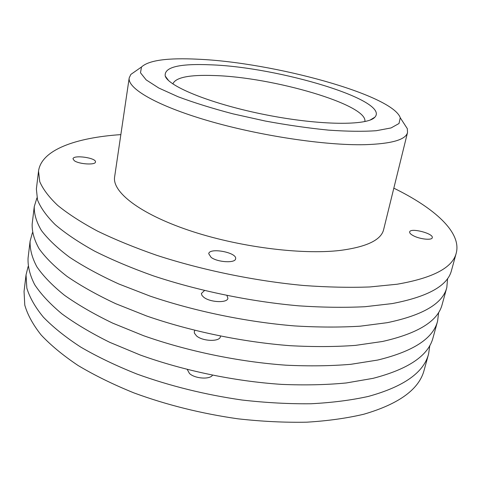 <?xml version="1.0" encoding="UTF-8"?>
<svg xmlns="http://www.w3.org/2000/svg" width="481" height="481" viewBox="0 0 481 481"><rect width="100%" height="100%" fill="white"/><g stroke="black" fill="none" stroke-linecap="round" stroke-linejoin="round"><path stroke-width="0.72" d="M413.167 235.618C410.636 234.229 409.463 233.002 409.662 231.926C410.257 227.459 433.862 233.501 432.257 237.728C431.968 240.542 419.534 239.183 413.167 235.618M74.236 160.648L73.004 158.844C73.106 154.551 96.573 157.858 95.472 161.989C95.629 165.278 78.842 164.255 74.236 160.648M211.111 257.377L208.724 253.715C209.343 247.228 237.416 252.543 235.606 258.802C235.383 263.36 217.628 262.373 211.111 257.377M226.96 295.55L227.904 298.244C227.591 303.216 210.041 302.501 203.691 297.192L201.996 295.472L201.365 293.512L204.461 290.566M220.466 336.183L220.418 336.58C220.021 341.937 202.675 341.48 196.488 335.876L194.402 333.141L194.282 331.674L194.859 330.429M212.458 375.3C209.518 379.743 194.787 378.607 189.478 373.484L187.313 369.564M172.859 83.916C175.529 77.435 189.292 74.645 214.153 75.541C272.763 77.086 368.41 104.768 364.838 121.579M210.726 64.821C179.148 63.45 163.979 67.196 165.23 76.058C168.603 86.676 212.482 104.389 266.456 114.941C320.412 125.565 367.731 125.745 374.867 117.19C390.458 100.397 278.535 67.081 210.726 64.821M198.232 59.235C273.346 62.428 392.568 94.853 400.264 117.773L399.014 123.503L391.077 127.934L376.334 130.7C363.239 131.632 347.288 131.433 328.475 130.123C308.417 128.132 287.343 125.102 265.259 121.032L233.002 113.853C212.361 108.423 194.053 102.724 178.078 96.747L158.766 88.011L146.158 79.882L140.488 72.781L141.492 67.003C148.761 60.263 167.677 57.678 198.232 59.235M136.297 70.623L130.85 74.423L129.203 77.892C127.267 88.336 156.427 105.616 207.858 120.659C259.169 135.702 325.102 145.605 364.742 144.691C391.528 143.831 405.79 139.767 407.533 132.497L407.317 128.661L403.703 123.088M129.203 77.892L114.622 176.918C112.061 191.847 139.43 213.588 188.534 230.219C237.512 246.855 301.112 255.062 340.181 250.427C366.612 246.951 381.09 240.037 383.61 229.69L407.533 132.497M28.108 266.558L26.04 274.904L24.05 291.468L24.784 305.11C27.549 314.73 32.991 324.669 41.101 334.938C50.788 345.28 63.137 355.477 78.15 365.536C94.607 375.36 113.191 384.481 133.91 392.893C166.727 404.96 201.425 413.606 238.017 418.825C261.892 421.488 284.806 422.607 306.758 422.186C327.801 420.899 346.831 418.242 363.858 414.213C399.188 403.89 419.3 389.141 424.188 369.973L428.607 353.884L429.846 345.376M26.04 274.904L26.84 288.131C29.666 297.474 35.179 307.155 43.386 317.171C53.175 327.272 65.644 337.259 80.802 347.132C97.409 356.782 116.155 365.77 137.043 374.086C170.13 386.039 205.092 394.685 241.931 400.012C265.969 402.759 289.021 404.004 311.087 403.751C332.233 402.645 351.34 400.198 368.416 396.404C403.824 386.622 423.887 372.45 428.607 353.884M32.431 232.642L30.099 241.173L28.06 258.141C27.712 266.492 29.93 275.354 34.71 284.722C41.041 294.3 50.138 304.028 61.995 313.907C75.427 323.737 91.354 333.219 109.782 342.34L140.218 355.008C183.766 370.701 234.548 381.277 281.656 384.391C304.774 385.347 326.304 384.872 346.236 382.966L373.034 378.349C408.519 369.125 428.535 355.543 433.074 337.602L437.596 321.122L438.66 312.337M30.099 241.173C29.792 249.23 32.071 257.798 36.917 266.883C43.338 276.184 52.537 285.654 64.514 295.292C78.072 304.906 94.15 314.195 112.746 323.166L143.446 335.654C187.35 351.178 238.516 361.802 285.918 365.187C309.175 366.288 330.814 365.993 350.829 364.309L377.717 360.047C413.281 351.395 433.243 338.42 437.596 321.122M36.947 197.889L34.259 206.602L32.167 223.996C31.902 231.746 34.229 240.019 39.159 248.815C45.659 257.828 54.96 267.033 67.063 276.425C80.76 285.81 96.988 294.901 115.753 303.709L146.717 316.017C190.993 331.367 242.55 342.045 290.241 345.701C313.636 346.951 335.383 346.849 355.489 345.382L382.467 341.486C418.103 333.423 438.005 321.074 442.171 304.431L446.807 287.542L447.607 278.457M34.259 206.602C34.037 214.045 36.424 222.012 41.426 230.501C48.016 239.225 57.425 248.16 69.655 257.299C83.484 266.444 99.868 275.336 118.801 283.976L150.036 296.092C194.691 311.255 246.639 321.993 294.631 325.926C318.163 327.339 340.025 327.423 360.221 326.184L387.283 322.673C422.997 315.217 442.839 303.505 446.807 287.542M120.851 134.614C76.016 137.638 41.342 149.753 38.534 171.152L36.376 188.979L37.518 199.952C40.651 207.798 46.561 216.047 55.255 224.693C65.59 233.483 78.704 242.292 94.595 251.124C111.989 259.836 131.584 268.085 153.379 275.866C198.419 290.843 250.775 301.635 299.074 305.862C322.751 307.431 344.727 307.714 365.013 306.716L392.165 303.589C427.964 296.753 447.739 285.702 451.503 270.424L456.241 253.102C461.73 232.227 434.199 207.912 393.831 188.167M38.534 171.152L39.749 181.632C42.947 189.153 48.948 197.09 57.744 205.435C68.2 213.937 81.445 222.487 97.493 231.09C115.049 239.598 134.818 247.679 156.806 255.339C202.23 270.118 254.996 280.97 303.589 285.486C327.405 287.217 349.501 287.71 369.865 286.953L397.108 284.229C432.972 278.036 452.681 267.664 456.241 253.102M370.166 120.034L374.867 117.19M168.506 80.471L165.23 76.058M141.492 67.003L130.85 74.423M400.264 117.773L407.317 128.661"/></g></svg>
